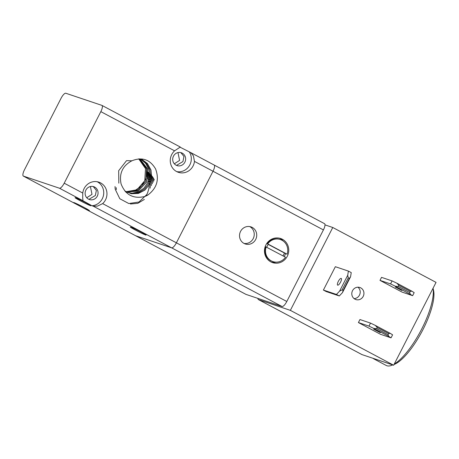 <?xml version="1.0" encoding="UTF-8"?>
<svg xmlns="http://www.w3.org/2000/svg" width="459" height="459" viewBox="0 0 459 459"><rect width="100%" height="100%" fill="white"/><g stroke="black" fill="none" stroke-linecap="round" stroke-linejoin="round"><path stroke-width="0.69" d="M97.52 206.091L93.275 206.194L91.909 205.735L82.614 200.531C82.964 200.503 82.993 199.728 82.7 198.213L82.763 193.055A12.709 12.083 -71.4 0 1 84.135 188.517A12.709 12.083 -71.4 0 1 98.869 182.154A12.709 12.083 -71.4 0 1 105.507 199.877A12.709 12.083 -71.4 0 1 102.644 203.624L97.52 206.091M135.434 235.633A6.351 1.945 -62 0 0 135.514 235.691A6.351 1.945 -62 0 0 135.606 235.731L171.637 247.837A6.351 1.945 -62 0 0 173.806 246.626A6.351 1.945 -62 0 0 176.394 242.817L213.016 171.253A6.351 1.945 -62 0 0 214.514 167.076A6.351 1.945 -62 0 0 214.129 165.016A6.351 1.945 -62 0 0 214.043 164.976A6.351 1.945 118 0 1 214.129 165.016A6.351 1.945 118 0 1 214.514 167.076A6.351 1.945 118 0 1 213.016 171.253L323.417 229.925A6.351 1.945 -62 0 0 324.915 225.748A6.351 1.945 -62 0 0 324.536 223.688A6.351 1.945 -62 0 0 324.444 223.648M180.198 147.259L190.881 152.669L193.434 155.876L194.461 161.396A12.709 12.083 -71.4 0 1 193.09 165.934A12.709 12.083 -71.4 0 1 178.356 172.303A12.709 12.083 -71.4 0 1 171.718 154.58A12.709 12.083 -71.4 0 1 174.581 150.833L180.301 147.035L101.95 105.398A6.351 1.945 118 0 1 102.328 107.458A6.351 1.945 118 0 1 100.831 111.635L64.208 183.198A6.351 1.945 118 0 1 61.621 187.008A6.351 1.945 118 0 1 59.458 188.224L23.42 176.113A6.351 1.945 118 0 1 23.329 176.072A6.351 1.945 118 0 1 22.95 174.013A6.351 1.945 118 0 1 24.447 169.836L61.07 98.272A6.351 1.945 118 0 1 63.658 94.462A6.351 1.945 118 0 1 65.821 93.252L101.858 105.363A6.351 1.945 118 0 1 101.95 105.398M145.658 235.002A8.893 0.43 27.1 0 1 136.759 230.779A8.893 0.43 27.1 0 1 130.258 226.976A8.893 0.43 27.1 0 1 130.7 227.056A8.893 0.43 27.1 0 1 139.599 231.279A8.893 0.43 27.1 0 1 146.094 235.083A8.893 0.43 27.1 0 1 145.658 235.002M177.983 152.583L179.578 160.421L174.328 163.8M246.007 294.397L74.668 203.343A8.893 0.43 27.1 0 1 73.583 202.534A8.893 0.43 27.1 0 1 74.025 202.614A8.893 0.43 27.1 0 1 82.918 206.837A8.893 0.43 27.1 0 1 89.419 210.641A8.893 0.43 27.1 0 1 88.983 210.561A8.893 0.43 27.1 0 1 84.358 208.495L245.921 294.362A6.351 1.945 -62 0 0 246.007 294.397L282.044 306.509A6.351 1.945 -62 0 0 284.207 305.298A6.351 1.945 -62 0 0 286.8 301.488L323.417 229.925M23.329 176.072L74.915 203.486L23.42 176.113M189.515 152.21A12.709 12.083 -71.4 0 1 189.854 164.85A12.709 12.083 -71.4 0 1 176.778 171.637M184.868 162.199A6.776 6.443 -71.4 0 1 177.013 165.596A6.776 6.443 -71.4 0 1 173.473 156.14A6.776 6.443 -71.4 0 1 181.334 152.749A6.776 6.443 -71.4 0 1 184.868 162.199M176.503 165.395L182.957 161.557L183.95 156.421L180.823 152.6M86.745 197.743L91.995 194.358L90.406 186.52M97.216 181.73A12.709 12.083 -71.4 0 1 102.277 198.787A12.709 12.083 -71.4 0 1 91.909 205.735M97.291 196.142A6.776 6.443 -71.4 0 1 89.43 199.533A6.776 6.443 -71.4 0 1 85.89 190.083A6.776 6.443 -71.4 0 1 93.751 186.687A6.776 6.443 -71.4 0 1 97.291 196.142M93.24 186.543L96.367 190.365L95.374 195.494L88.92 199.338M90.457 205.666A8.893 0.43 27.1 0 1 81.559 201.444A8.893 0.43 27.1 0 1 75.058 197.64A8.893 0.43 27.1 0 1 75.5 197.72A8.893 0.43 27.1 0 1 84.393 201.943A8.893 0.43 27.1 0 1 90.893 205.747A8.893 0.43 27.1 0 1 90.457 205.666M147.781 195.075A20.603 19.594 -71.4 0 1 144.637 196.544C133.282 199.097 125.433 194.903 121.09 183.956C118.979 173.462 122.582 165.745 131.894 160.799C142.083 156.737 149.984 159.451 155.59 168.935C159.491 179.538 156.886 188.247 147.781 195.075M148.464 194.627L144.637 196.544M149.049 172.825L147.941 172.165M147.907 172.148L146.926 171.655M154.322 179.951L153.404 178.172M153.375 178.126L152.399 176.658M152.371 176.623L151.332 175.355M151.304 175.321L150.225 174.231M150.196 174.202L149.095 173.273M149.066 173.25L147.953 172.464M147.924 172.441L146.932 171.85M153.776 181.024L153.174 179.515M153.151 179.463L152.273 177.794M152.25 177.748L151.275 176.279M151.246 176.245L150.208 174.971M150.179 174.942L149.1 173.852M149.066 173.823L147.97 172.894M147.936 172.871L146.937 172.154M153.134 182.275L152.79 181.081M152.772 181.024L152.044 179.136M152.021 179.085L151.149 177.409M151.12 177.369L150.145 175.9M150.122 175.866L149.077 174.592M149.049 174.563L147.97 173.473M147.941 173.445L146.932 172.59M152.371 183.772L152.216 182.843M152.199 182.78L151.665 180.703M151.648 180.645L150.919 178.758M150.896 178.712L150.018 177.036M149.995 176.99L149.02 175.522M148.991 175.487L147.953 174.219M147.924 174.185L146.914 173.163M151.424 185.62L151.384 184.753M151.378 184.69L151.086 182.464M151.074 182.401L150.541 180.324M150.523 180.267L149.789 178.379M149.766 178.327L148.894 176.658M148.865 176.612L147.896 175.143M147.867 175.103L146.874 173.886M116.184 187.639L116.265 188.764M116.265 188.787L116.362 189.578M130.419 203.997L137.82 203.32L144.35 199.436M150.133 188.138L150.265 186.75M150.271 186.687L150.254 184.375M150.254 184.311L149.961 182.08M149.95 182.022L149.41 179.945M149.393 179.888L148.664 178M148.641 177.949L147.769 176.273M147.741 176.233L146.782 174.787M115.043 186.526L115.054 187.226M115.06 187.261L115.134 188.379M115.14 188.408L115.249 189.297M115.255 189.32L119.81 198.736L128.795 203.538L138.968 202.012L146.673 194.685M146.696 194.639L147.546 192.958M147.569 192.906L148.854 188.729M148.865 188.666L149.141 186.371M149.141 186.308L149.129 183.996M149.123 183.933L148.831 181.701M148.819 181.644L148.286 179.567M148.268 179.509L147.534 177.622M147.517 177.57L146.622 175.86M146.725 169.371L146.019 178.333L141.527 186.124L134.171 191.019L125.577 191.833M138.704 158.854L145.492 168.585L144.78 180.708L136.948 189.802L125.554 191.81M139.284 158.866L146.553 168.723L145.836 181.253L137.551 190.474L125.714 191.982M139.892 158.923L147.626 168.929L146.863 181.879L138.061 191.162L125.795 192.057M140.494 158.998L145.566 163.249L148.716 169.182L149.508 175.94L147.844 182.579L143.971 188.156L138.44 191.879L132.054 193.222L125.737 192M141.091 159.101L146.478 163.375L149.823 169.503L150.621 176.543L148.756 183.416L144.533 189.068L138.607 192.637L131.905 193.566L125.468 191.719M141.676 159.216L147.437 163.553L150.971 169.956L151.711 177.352L149.531 184.489L144.815 190.169L138.377 193.434L131.314 193.732L124.842 191.019M118.829 183.164L118.674 170.696L126.414 160.805M126.655 160.656L131.894 160.799M190.881 152.669L324.536 223.688M395.285 287.047L401.889 290.484L395.285 287.047M373.701 329.229L380.299 332.666L373.701 329.229M341.175 278.378A3.81 1.165 118 0 1 341.226 278.401A3.81 1.165 118 0 1 340.515 282.228A3.81 1.165 118 0 1 337.704 285.159A3.81 1.165 118 0 1 337.652 285.131A3.81 1.165 118 0 1 338.363 281.304A3.81 1.165 118 0 1 341.175 278.378M354.973 299.176A6.351 6.042 -71.4 0 1 352.317 291.138A6.351 6.042 -71.4 0 1 359.89 287.5A6.351 6.042 -71.4 0 1 360.757 287.873A6.351 6.042 -71.4 0 1 363.419 295.917A6.351 6.042 -71.4 0 1 355.84 299.549A6.351 6.042 -71.4 0 1 354.973 299.176M354.09 298.591A6.351 6.042 108.6 0 0 359.867 294.196A6.351 6.042 108.6 0 0 357.917 287.202M350.561 276.794L351.244 272.606L348.398 271.091L347.71 275.28L348.261 277.844L349.328 278.412L350.561 276.794L342.466 292.613L343.16 290.461L342.093 289.893L348.261 277.844M349.328 278.412L343.16 290.461M347.71 275.28L339.614 291.098L336.447 294.443L339.299 295.957L342.466 292.613M342.093 289.893L339.614 291.098M375.319 325.408L370.516 323.096L368.973 326.108L373.775 328.42L376.661 328.633L377.241 327.502L375.319 325.408L390.276 333.354L388.635 333.561L388.056 334.691L388.733 336.367L391.051 337.841L392.594 334.829L390.276 333.354M391.051 337.841L380.494 334.295L358.41 322.557L359.954 319.544L370.516 323.096M358.41 322.557L368.973 326.108M377.241 327.502L388.635 333.561M396.903 283.22L392.101 280.914L390.557 283.926L395.365 286.232L398.246 286.45L398.825 285.32L396.903 283.22L411.861 291.172L410.22 291.373L409.646 292.503L398.246 286.45M398.825 285.32L410.22 291.373M395.365 286.232L412.641 295.659L414.184 292.647L411.861 291.172M409.646 292.503L410.323 294.185M412.641 295.659L402.078 292.108L380 280.374L381.538 277.362L392.101 280.914M339.299 295.957L326.251 291.574L323.4 290.059L335.351 266.708L348.398 271.091M323.4 290.059L336.447 294.443M388.056 334.691L376.661 328.633M373.775 328.42L388.733 336.367M380 280.374L390.557 283.926M290.369 310.353L258.681 299.704A10.591 3.236 118 0 1 258.532 299.635L361.812 354.526A10.591 3.236 -62 0 0 361.962 354.589L393.65 365.238L436.05 282.377L332.769 227.492L290.369 310.353L393.65 365.238M258.532 299.635A10.591 3.236 118 0 1 257.82 298.367M324.995 224.876L332.769 227.492M286.8 301.488L176.394 242.817A6.351 1.945 118 0 1 173.806 246.626A6.351 1.945 118 0 1 171.637 247.837L282.044 306.509M244.027 243.431A9.002 8.56 -71.4 0 1 240.258 232.042A9.002 8.56 -71.4 0 1 250.993 226.895A9.002 8.56 -71.4 0 1 252.221 227.423A9.002 8.56 -71.4 0 1 255.99 238.812A9.002 8.56 -71.4 0 1 245.255 243.958A9.002 8.56 -71.4 0 1 244.027 243.431M249.719 226.574A9.002 8.56 -71.4 0 1 249.736 226.585A9.002 8.56 -71.4 0 1 253.752 237.326A9.002 8.56 -71.4 0 1 244.05 243.436M270.833 261.865A12.709 12.083 -71.4 0 1 265.514 245.789A12.709 12.083 -71.4 0 1 280.667 238.519A12.709 12.083 -71.4 0 1 282.4 239.265A12.709 12.083 -71.4 0 1 287.718 255.342A12.709 12.083 -71.4 0 1 272.566 262.611A12.709 12.083 -71.4 0 1 270.833 261.865M279.399 238.175A12.709 12.083 -71.4 0 1 279.915 238.433A12.709 12.083 -71.4 0 1 283.151 240.975M266.782 247.258A9.742 9.266 -71.4 0 1 268.263 244.417L267.7 243.907A11.647 11.079 -71.4 0 1 280.329 239.523A11.647 11.079 -71.4 0 1 281.918 240.206A11.647 11.079 -71.4 0 1 287.076 254.206L284.396 252.989A9.742 9.266 -71.4 0 1 282.962 255.858M272.904 261.607L272.411 261.441A11.647 11.079 -71.4 0 1 270.821 260.758A11.647 11.079 -71.4 0 1 265.658 246.758L285.532 257.224A11.647 11.079 -71.4 0 1 272.904 261.607A11.647 11.079 -71.4 0 1 271.315 260.924A11.647 11.079 -71.4 0 1 266.157 246.925M267.7 243.907L287.076 254.206M268.263 244.417L284.396 252.989M267.201 243.74A11.647 11.079 -71.4 0 1 279.829 239.357L280.329 239.523M285.59 253.563A12.709 12.083 -71.4 0 1 284.184 256.506M276.031 262.152A12.709 12.083 -71.4 0 1 271.349 262.123M102.644 203.624L176.394 242.817L213.016 171.253L194.461 161.396M93.275 206.194L171.637 247.837L135.606 235.731A6.351 1.945 118 0 1 135.514 235.691M372.949 358.278A46.594 14.246 -62 0 0 373.764 358.84A46.594 14.246 -62 0 0 374.429 359.127A46.594 14.246 -62 0 0 376.214 359.38M392.669 364.911A46.594 14.246 118 0 1 391.424 365.433A46.594 14.246 118 0 1 386.897 365.748A46.594 14.246 118 0 1 386.231 365.467L373.764 358.84M394.034 364.486A44.477 13.598 -62 0 0 421.924 331.57A44.477 13.598 -62 0 0 433.497 290.117L433.032 288.269M433.015 288.304A46.594 14.246 118 0 1 421.764 328.914A46.594 14.246 118 0 1 394.252 364.056M100.831 111.635L174.581 150.833M59.458 188.224L82.614 200.531M82.763 193.055L64.208 183.198M361.962 354.589L258.681 299.704M392.772 364.945L391.424 365.433"/></g></svg>
